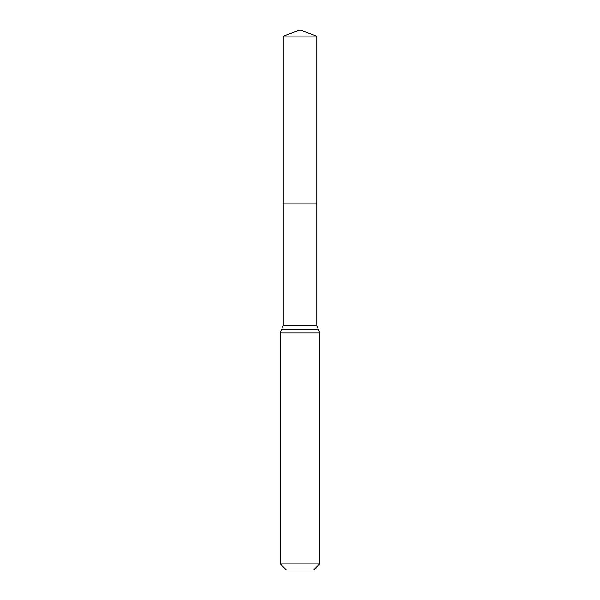 <?xml version="1.0" encoding="UTF-8"?>
<svg xmlns="http://www.w3.org/2000/svg" width="600" height="600" viewBox="0 0 600 600"><rect width="100%" height="100%" fill="white"/><g stroke="black" fill="none" stroke-linecap="round" stroke-linejoin="round"><path stroke-width="0.9" d="M283.207 325.597L283.207 203.85L316.793 203.85L283.207 203.85L283.207 36.112L316.793 36.112L316.793 325.597L283.207 325.597L281.722 329.265L318.278 329.265L316.793 325.597M280.245 563.842L319.755 563.842L313.597 570L286.403 570L280.245 563.842L280.245 332.925L281.722 329.265M283.207 36.112L300 30L316.793 36.112M300 36.112L300 30L283.207 36.112L283.207 203.85M280.245 332.925L319.755 332.925L318.278 329.265M319.755 563.842L319.755 332.925"/></g></svg>
